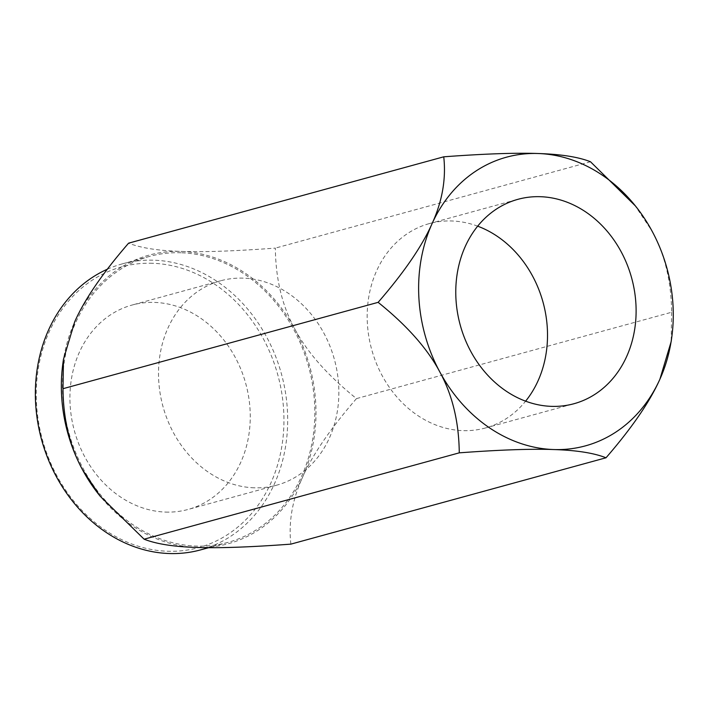 <?xml version="1.0" encoding="UTF-8"?>
<svg xmlns="http://www.w3.org/2000/svg" width="707" height="707" viewBox="0 0 707 707"><rect width="100%" height="100%" fill="white"/><g stroke="black" fill="none" stroke-linecap="round" stroke-linejoin="round"><path stroke-width="0.53" stroke-dasharray="3.54 2.65" d="M254.184 487.803A105.97 88.879 -105.3 0 1 160.109 393.286A105.97 88.879 -105.3 0 1 220.69 280.767A105.97 88.879 -105.3 0 1 334.411 359.492A105.97 88.879 -105.3 0 1 276.702 485.179A105.97 88.879 -105.3 0 1 254.184 487.803M180.983 252.752A148.276 124.352 74.7 0 0 149.486 256.42A148.276 124.352 74.7 0 0 68.738 432.286A148.276 124.352 74.7 0 0 227.857 542.419A148.276 124.352 74.7 0 0 312.609 384.997A148.276 124.352 74.7 0 0 180.983 252.752M62.967 362.832A149.637 125.493 -105.3 0 1 74.73 321.703A149.637 125.493 -105.3 0 1 180.912 251.409A149.637 125.493 -105.3 0 1 294.863 329.126A149.637 125.493 -105.3 0 1 302.614 477.137A149.637 125.493 -105.3 0 1 196.431 547.439A149.637 125.493 -105.3 0 1 99.174 494.971M290.869 544.134C288.412 521.987 292.336 499.655 302.614 477.137C312.6 454.698 330.558 428.522 356.487 398.598C327.783 375.567 307.236 352.404 294.863 329.126C282.181 305.919 275.677 278.92 275.35 248.113C234.91 251.109 203.43 252.213 180.912 251.409C158.103 250.685 140.658 247.936 128.603 243.164M634.426 204.703L652.128 231.233C664.81 254.432 671.314 281.439 671.632 312.247L356.487 398.598M671.632 312.247L671.155 341.64M590.504 161.762L275.35 248.113M165.588 512.08A105.97 88.879 74.7 0 0 188.097 509.455A105.97 88.879 74.7 0 0 245.806 383.768A105.97 88.879 74.7 0 0 132.085 305.044A105.97 88.879 74.7 0 0 71.513 417.563A105.97 88.879 74.7 0 0 165.588 512.08M152.544 263.278A145.554 122.072 74.7 0 0 56.799 475.634A145.554 122.072 74.7 0 0 270.931 482.854A145.554 122.072 74.7 0 0 152.544 263.278M107.314 269.234A148.276 124.352 -105.3 0 1 122.338 263.861A148.276 124.352 -105.3 0 1 153.834 260.194A148.276 124.352 -105.3 0 1 285.46 392.438A148.276 124.352 -105.3 0 1 200.7 549.86M477.667 226.169A105.97 88.879 74.7 0 0 451.844 220.982A105.97 88.879 74.7 0 0 429.335 223.598A105.97 88.879 74.7 0 0 371.626 349.293A105.97 88.879 74.7 0 0 485.347 428.009A105.97 88.879 74.7 0 0 525.619 401.161M149.486 256.42L122.338 263.861M227.857 542.419L208.706 547.669M220.69 280.767L132.085 305.044M276.702 485.179L188.097 509.455M485.347 428.009L573.951 403.732M429.335 223.598L517.939 199.321"/><path stroke-width="1.06" d="M540.448 196.705A105.97 88.879 -105.3 0 1 634.524 291.222A105.97 88.879 -105.3 0 1 573.951 403.732A105.97 88.879 -105.3 0 1 460.222 325.017A105.97 88.879 -105.3 0 1 517.939 199.321A105.97 88.879 -105.3 0 1 540.448 196.705M671.65 338.114L671.155 341.64L659.887 379.244A149.637 125.493 74.7 0 0 671.65 338.114A149.637 125.493 74.7 0 0 652.128 231.233A149.637 125.493 74.7 0 0 635.443 205.976A149.637 125.493 74.7 0 0 538.186 153.516A149.637 125.493 74.7 0 0 432.004 223.81A149.637 125.493 74.7 0 0 439.754 371.82A149.637 125.493 74.7 0 0 553.705 449.546A149.637 125.493 74.7 0 0 659.887 379.244C649.901 401.682 631.943 427.859 606.014 457.783L290.869 544.134C250.428 547.138 218.949 548.243 196.431 547.439C173.613 546.714 156.176 543.966 144.113 539.194L459.267 452.842C458.94 422.026 452.436 395.027 439.754 371.82C427.373 348.542 406.834 325.379 378.13 302.349L62.976 388.7C63.303 419.507 69.807 446.515 82.489 469.713A149.637 125.493 -105.3 0 1 62.967 362.832L63.462 359.306L62.976 388.7M100.191 496.243L99.174 494.971A149.637 125.493 -105.3 0 1 82.489 469.713L100.191 496.243L144.113 539.194M606.014 457.783C593.951 453.01 576.514 450.262 553.705 449.546C531.187 448.733 499.708 449.838 459.267 452.842M378.13 302.349C404.059 272.425 422.017 246.248 432.004 223.81C442.282 201.292 446.197 178.959 443.749 156.813L128.603 243.164C102.674 273.088 84.716 299.264 74.73 321.703L63.462 359.306M443.749 156.813C484.189 153.808 515.668 152.712 538.186 153.516C561.005 154.232 578.441 156.981 590.504 161.762L635.443 205.976M208.706 547.669L200.7 549.86A148.276 124.352 -105.3 0 1 44.347 448.821A148.276 124.352 -105.3 0 1 107.314 269.234M525.619 401.161A105.97 88.879 74.7 0 0 477.667 226.169"/></g></svg>
